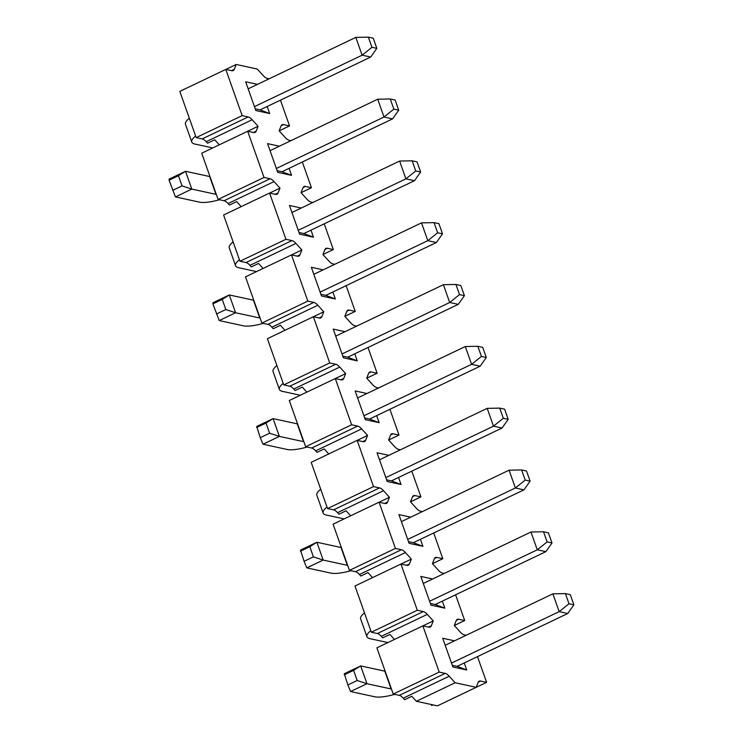 <?xml version="1.0" encoding="UTF-8"?>
<svg xmlns="http://www.w3.org/2000/svg" width="743" height="743" viewBox="0 0 743 743"><rect width="100%" height="100%" fill="white"/><g stroke="black" fill="none" stroke-linecap="round" stroke-linejoin="round"><path stroke-width="1.11" d="M568.999 603.753L573.893 604.811L570.299 594.669L565.404 593.601L568.999 603.753L559.173 611.638L567.745 613.504L573.893 604.811M565.404 593.601L552.866 593.843L559.173 611.638L451.503 663.081M567.745 613.504L457.131 666.35L452.292 665.301M391.45 689.012A9.77 2.498 -19.5 0 1 391.115 688.956L366.968 683.718L350.585 691.538L347.863 684.972L344.288 673.743L360.661 665.914L384.809 671.161A9.77 2.498 160.5 0 0 385.143 671.217M445.206 645.286L552.866 593.843M350.585 691.538L374.732 696.776A29.302 7.495 160.5 0 0 394.691 694.361M347.863 684.972L357.197 680.514L353.603 670.362L344.269 674.82M357.197 680.514L366.968 683.718L360.661 665.914L353.603 670.362M525.208 480.099L530.103 481.158L526.508 471.006L521.614 469.947L525.208 480.099L515.382 487.984L523.964 489.841L530.103 481.158M521.614 469.947L509.076 470.18L515.382 487.984L407.712 539.427M523.964 489.841L413.34 542.696L408.501 541.647M347.659 565.358A9.77 2.498 -19.5 0 1 347.325 565.302L323.177 560.064L306.794 567.884L304.073 561.318L300.497 550.089L316.871 542.26L341.018 547.498A9.77 2.498 160.5 0 0 341.362 547.554M401.415 521.623L509.076 470.18M306.794 567.884L330.951 573.122A29.302 7.495 160.5 0 0 350.9 570.708M304.073 561.318L313.407 556.851L309.812 546.709L300.478 551.167M313.407 556.851L323.177 560.064L316.871 542.26L309.812 546.709M481.418 356.436L486.312 357.504L482.718 347.352L477.823 346.294L481.418 356.436L471.591 364.33L480.173 366.188L486.312 357.504M477.823 346.294L465.294 346.526L471.591 364.33L363.921 415.764M480.173 366.188L369.55 419.033L364.711 417.984M303.868 441.704A9.77 2.498 -19.5 0 1 303.534 441.639L279.387 436.401L263.013 444.23L260.282 437.664L256.706 426.426L273.08 418.606L297.228 423.844A9.77 2.498 160.5 0 0 297.571 423.9M357.624 397.969L465.294 346.526M263.013 444.23L287.16 449.469A29.302 7.495 160.5 0 0 307.11 447.054M260.282 437.664L269.625 433.197L266.031 423.046L256.688 427.513M269.625 433.197L279.387 436.401L273.08 418.606L266.031 423.046M437.627 232.782L442.522 233.841L438.927 223.699L434.042 222.631L437.627 232.782L427.801 240.667L436.382 242.534L442.522 233.841M434.042 222.631L421.504 222.872L427.801 240.667L320.14 292.11M436.382 242.534L325.768 295.38L320.92 294.33M260.087 318.041A9.77 2.498 -19.5 0 1 259.744 317.985L235.596 312.747L219.222 320.567L212.897 303.859L212.916 302.772L229.29 294.952L253.447 300.191A9.77 2.498 160.5 0 0 253.781 300.246M313.834 274.316L421.504 222.872M219.222 320.567L243.37 325.815A29.302 7.495 160.5 0 0 263.319 323.391M216.492 314.001L225.835 309.543L222.241 299.392L212.897 303.859M225.835 309.543L235.596 312.747L229.29 294.952L222.241 299.392M393.846 109.128L398.731 110.187L395.137 100.036L390.251 98.977L393.846 109.128L384.02 117.013L392.592 118.871L398.731 110.187M390.251 98.977L377.713 99.218L384.02 117.013L276.35 168.457M392.592 118.871L281.978 171.726L277.13 170.676M216.297 194.387A9.77 2.498 -19.5 0 1 215.953 194.332L191.805 189.093L175.432 196.914L169.107 180.196L169.125 179.119L185.509 171.289L209.656 176.528A9.77 2.498 160.5 0 0 209.99 176.593M270.043 150.653L377.713 99.218M175.432 196.914L199.579 202.152A29.302 7.495 160.5 0 0 219.529 199.737M172.701 190.347L182.044 185.889L178.45 175.738L169.107 180.196M182.044 185.889L191.805 189.093L185.509 171.289L178.45 175.738M548.399 532.833L543.514 531.774L547.108 541.926L551.993 542.984L548.399 532.833M551.993 542.984L545.854 551.668L537.282 549.811L547.108 541.926M429.612 601.254L537.282 549.811L530.976 532.016L543.514 531.774M530.976 532.016L423.306 583.45M370.785 630.668A29.302 7.495 160.5 0 0 366.94 636.714A29.302 7.495 160.5 0 0 369.995 638.674L387.911 642.556M442.345 601.124L444.834 608.155L435.24 604.523L545.854 551.668M366.94 636.714L360.643 618.919A29.302 7.495 -19.5 0 1 364.488 612.864M504.608 409.179L499.723 408.121L503.317 418.272L508.203 419.331L504.608 409.179M508.203 419.331L502.064 428.014L493.491 426.157L503.317 418.272M385.821 477.6L493.491 426.157L487.185 408.353L499.723 408.121M487.185 408.353L379.515 459.796M326.994 507.005A29.302 7.495 160.5 0 0 323.149 513.06A29.302 7.495 160.5 0 0 326.205 515.02L344.12 518.902M398.554 477.47L401.044 484.501L391.45 480.87L502.064 428.014M323.149 513.06L316.852 495.265A29.302 7.495 -19.5 0 1 320.697 489.21M460.818 285.526L455.933 284.467L459.527 294.609L464.412 295.677L460.818 285.526M464.412 295.677L458.273 304.361L449.701 302.494L459.527 294.609M342.031 353.937L449.701 302.494L443.395 284.699L455.933 284.467M443.395 284.699L335.725 336.142M283.213 383.351A29.302 7.495 160.5 0 0 279.368 389.406A29.302 7.495 160.5 0 0 282.414 391.357L300.33 395.248M354.764 353.817L357.253 360.847L347.659 357.207L458.273 304.361M279.368 389.406L273.062 371.602A29.302 7.495 -19.5 0 1 276.907 365.556M417.037 161.872L412.142 160.804L415.736 170.955L420.631 172.014L417.037 161.872M420.631 172.014L414.483 180.707L405.91 178.84L415.736 170.955M298.24 230.284L405.91 178.84L399.604 161.045L412.142 160.804M399.604 161.045L291.943 212.489M239.422 259.697A29.302 7.495 160.5 0 0 235.577 265.743A29.302 7.495 160.5 0 0 238.624 267.703L256.539 271.594M310.973 230.154L313.462 237.184L303.868 233.553L414.483 180.707M235.577 265.743L229.271 247.948A29.302 7.495 -19.5 0 1 233.116 241.893M373.246 38.209L368.352 37.15L371.946 47.301L376.84 48.36L373.246 38.209M376.84 48.36L370.701 57.044L362.12 55.186L371.946 47.301M254.45 106.63L362.12 55.186L355.823 37.382L368.352 37.15M355.823 37.382L248.153 88.826M195.632 136.034A29.302 7.495 160.5 0 0 191.787 142.089A29.302 7.495 160.5 0 0 194.842 144.049L212.749 147.931M255.239 108.849L260.078 109.899L370.701 57.044M191.787 142.089L185.481 124.295A29.302 7.495 -19.5 0 1 189.326 118.239M219.287 144.811L214.736 139.795L207.557 143.232L206.183 141.718A12.854 4.746 64.5 0 0 202.198 138.904L196.18 137.594L179.815 91.38L225.788 69.415L242.153 115.629L248.171 116.939A12.854 4.746 -115.5 0 1 252.156 119.753L206.183 141.718M253.372 132.477L256.186 131.13A12.854 4.746 -115.5 0 1 255.09 132.43A12.854 4.746 -115.5 0 1 253.697 132.551L247.679 131.242L264.044 177.456L270.062 178.766A12.854 4.746 -115.5 0 1 274.046 181.58L228.082 203.545A12.854 4.746 64.5 0 0 224.089 200.731L218.08 199.421L201.715 153.207L258.081 126.291L252.156 119.753M256.186 131.13L258.081 126.291M241.178 206.638L236.636 201.632L229.448 205.059L228.082 203.545M260.078 109.899L269.681 113.53L267.192 106.5M257.487 84.368L245.664 81.795L255.833 110.531L269.681 113.53M289.083 168.327L291.572 175.357L277.733 172.357L267.554 143.631L279.387 146.195M291.572 175.357L281.978 171.726M313.462 237.184L299.624 234.184L289.454 205.458L301.277 208.021M303.868 233.553L299.03 232.503M332.873 291.99L335.362 299.011L321.515 296.011L311.345 267.285L323.177 269.848M335.362 299.011L325.768 295.38M357.253 360.847L343.415 357.838L333.236 329.112L345.068 331.675M347.659 357.207L342.82 356.157M376.664 415.643L379.153 422.674L365.305 419.665L355.135 390.939L366.968 393.502M379.153 422.674L369.55 419.033M401.044 484.501L387.205 481.501L377.026 452.766L388.858 455.338M391.45 480.87L386.611 479.82M420.445 539.297L422.934 546.328L409.096 543.328L398.926 514.593L410.749 517.165M422.934 546.328L413.34 542.696M444.834 608.155L430.986 605.155L420.817 576.429L432.649 578.992M435.24 604.523L430.392 603.474M464.236 662.951L466.725 669.982L452.886 666.982L442.707 638.256L454.54 640.819M466.725 669.982L457.131 666.35M383.518 490.724L337.554 512.689A12.854 4.746 64.5 0 0 333.561 509.865L327.552 508.565L311.187 462.35L357.151 440.385L373.525 486.6L379.534 487.91A12.854 4.746 -115.5 0 1 383.518 490.724L389.453 497.262L379.079 502.222L395.415 548.427L401.434 549.736A12.854 4.746 -115.5 0 1 405.418 552.551L411.343 559.089L409.449 563.928A12.854 4.746 -115.5 0 1 408.353 565.228A12.854 4.746 -115.5 0 1 406.96 565.349L400.941 564.039L417.306 610.254L423.324 611.563A12.854 4.746 -115.5 0 1 427.309 614.377L433.243 620.916L431.339 625.755A12.854 4.746 -115.5 0 1 430.243 627.055A12.854 4.746 -115.5 0 1 428.85 627.176L422.841 625.866L439.206 672.081L445.215 673.39A12.854 4.746 -115.5 0 1 449.209 676.214L455.134 682.752L416.349 701.281L411.789 696.256L404.61 699.683L403.235 698.169A12.854 4.746 64.5 0 0 399.251 695.355L393.233 694.046L376.868 647.831L433.243 620.916M411.343 559.089L400.969 564.048M405.418 552.551L359.445 574.515L360.819 576.029L367.999 572.593L372.549 577.608M389.453 497.262L387.549 502.101A12.854 4.746 -115.5 0 1 386.453 503.401A12.854 4.746 -115.5 0 1 385.06 503.522L379.051 502.212L333.078 524.177L349.442 570.392L395.415 548.427M337.554 512.689L338.919 514.202L346.108 510.766L350.65 515.781M339.737 367.07L293.764 389.035A12.854 4.746 64.5 0 0 289.779 386.211L283.761 384.911L267.396 338.697L313.37 316.732L329.734 362.946L335.743 364.246A12.854 4.746 -115.5 0 1 339.737 367.07L345.662 373.608L335.288 378.558L351.625 424.773L357.643 426.073A12.854 4.746 -115.5 0 1 361.627 428.897L367.553 435.435L365.658 440.274A12.854 4.746 -115.5 0 1 364.562 441.574A12.854 4.746 -115.5 0 1 363.169 441.686L357.151 440.385M367.553 435.435L357.179 440.395M361.627 428.897L315.654 450.862L317.029 452.376L324.208 448.939L328.759 453.954M345.662 373.608L343.758 378.447A12.854 4.746 -115.5 0 1 342.672 379.747A12.854 4.746 -115.5 0 1 341.278 379.859L335.26 378.558L289.287 400.523L305.652 446.738L351.625 424.773M293.764 389.035L295.129 390.549L302.317 387.112L306.859 392.128M295.946 243.416L249.973 265.372A12.854 4.746 64.5 0 0 245.989 262.558L239.97 261.248L223.606 215.033L269.579 193.069L285.944 239.283L291.953 240.593A12.854 4.746 -115.5 0 1 295.946 243.416L301.872 249.954L291.497 254.905L307.834 301.119L313.852 302.42A12.854 4.746 -115.5 0 1 317.837 305.243L323.772 311.781L321.868 316.62A12.854 4.746 -115.5 0 1 320.772 317.92A12.854 4.746 -115.5 0 1 319.379 318.032L313.37 316.732M323.772 311.781L313.397 316.732M317.837 305.243L271.864 327.208L273.238 328.712L280.417 325.285L284.968 330.301M301.872 249.954L299.977 254.793A12.854 4.746 -115.5 0 1 298.881 256.094A12.854 4.746 -115.5 0 1 297.488 256.205L291.47 254.905L245.496 276.86L261.87 323.075L307.834 301.119M249.973 265.372L251.348 266.886L258.527 263.459L263.068 268.464M274.046 181.58L279.981 188.118L278.077 192.957A12.854 4.746 -115.5 0 1 276.981 194.257A12.854 4.746 -115.5 0 1 275.588 194.378L269.579 193.069M279.981 188.118L269.607 193.078M218.08 199.421L264.044 177.456M312.896 202.468L310.955 202.05A12.854 4.746 -115.5 0 1 306.97 199.226L301.045 192.688L302.94 187.849A12.854 4.746 -115.5 0 1 304.036 186.549A12.854 4.746 -115.5 0 1 305.429 186.437L311.447 187.738L302.327 162.002M334.796 264.304L332.855 263.876A12.854 4.746 -115.5 0 1 328.87 261.062L322.936 254.524L324.84 249.685A12.854 4.746 -115.5 0 1 325.936 248.385A12.854 4.746 -115.5 0 1 327.329 248.264L333.338 249.574L324.227 223.829M356.686 326.131L354.745 325.703A12.854 4.746 -115.5 0 1 350.761 322.889L344.836 316.351L346.73 311.512A12.854 4.746 -115.5 0 1 347.826 310.212A12.854 4.746 -115.5 0 1 349.219 310.091L355.238 311.401L346.117 285.656M378.586 387.957L376.645 387.53A12.854 4.746 -115.5 0 1 372.661 384.716L366.726 378.178L368.63 373.339A12.854 4.746 -115.5 0 1 369.717 372.039A12.854 4.746 -115.5 0 1 371.11 371.918L377.128 373.227L368.017 347.483M400.477 449.784L398.536 449.366A12.854 4.746 -115.5 0 1 394.552 446.543L388.626 440.005L390.521 435.166A12.854 4.746 -115.5 0 1 391.617 433.866A12.854 4.746 -115.5 0 1 393.01 433.754L399.019 435.054L389.908 409.309M422.368 511.611L420.436 511.193A12.854 4.746 -115.5 0 1 416.442 508.37L410.517 501.831L412.421 496.993A12.854 4.746 -115.5 0 1 413.507 495.692A12.854 4.746 -115.5 0 1 414.9 495.581L420.919 496.881L411.798 471.146M444.268 573.438L442.326 573.02A12.854 4.746 -115.5 0 1 438.342 570.197L432.407 563.658L434.311 558.82A12.854 4.746 -115.5 0 1 435.407 557.519A12.854 4.746 -115.5 0 1 436.8 557.408L442.809 558.708L433.698 532.972M440.599 704.327L486.6 682.371L477.489 656.626M431.321 704.531L431.692 705.562L433.058 704.903M393.233 694.046L439.206 672.081M466.158 635.265L464.217 634.847A12.854 4.746 -115.5 0 1 460.233 632.024L454.307 625.485L456.202 620.646A12.854 4.746 -115.5 0 1 457.298 619.346A12.854 4.746 -115.5 0 1 458.691 619.235L464.709 620.535L455.589 594.799M454.317 625.504L464.709 620.535M427.309 614.377L381.335 636.342L382.71 637.856L389.899 634.429L394.44 639.435M381.335 636.342A12.854 4.746 64.5 0 0 377.351 633.528L371.342 632.219L354.978 586.004L400.941 564.039M371.342 632.219L417.306 610.254M432.426 563.677L442.809 558.708M359.445 574.515A12.854 4.746 64.5 0 0 355.46 571.701L349.442 570.392M410.526 501.85L420.919 496.881M327.552 508.565L373.525 486.6M388.635 440.014L399.019 435.054M315.654 450.862A12.854 4.746 64.5 0 0 311.67 448.038L305.652 446.738M366.736 378.187L377.128 373.227M283.761 384.911L329.734 362.946M344.845 316.36L355.238 311.401M271.864 327.208A12.854 4.746 64.5 0 0 267.879 324.385L261.87 323.075M322.954 254.533L333.338 249.574M239.97 261.248L285.944 239.283M301.054 192.706L311.447 187.738M291.005 140.641L289.064 140.223A12.854 4.746 -115.5 0 1 285.08 137.399L279.145 130.861L281.049 126.022A12.854 4.746 -115.5 0 1 282.145 124.722A12.854 4.746 -115.5 0 1 283.538 124.61L289.547 125.911L280.436 100.175M279.164 130.879L289.547 125.911M269.105 78.814L267.174 78.396A12.854 4.746 -115.5 0 1 263.18 75.572L257.254 69.034L236.19 64.465L234.286 69.303A12.854 4.746 -115.5 0 1 233.2 70.604A12.854 4.746 -115.5 0 1 231.807 70.724L225.788 69.415M225.816 69.424L236.19 64.465M196.18 137.594L242.153 115.629M416.349 701.281L437.413 705.85L476.198 687.321L478.102 682.483A12.854 4.746 -115.5 0 1 479.198 681.182A12.854 4.746 -115.5 0 1 480.591 681.062L486.6 682.371M476.198 687.321L455.134 682.752M391.115 688.956L384.809 671.161M347.325 565.302L341.018 547.498M303.534 441.639L297.228 423.844M259.744 317.985L253.447 300.191M215.953 194.332L209.656 176.528M406.635 565.274L409.449 563.928M384.735 503.448L387.549 502.101M362.844 441.621L365.658 440.274M340.944 379.794L343.758 378.447M319.053 317.967L321.868 316.62M297.163 256.131L299.977 254.793M275.263 194.304L278.077 192.957M224.089 200.731L270.062 178.766M428.525 627.101L431.339 625.755M399.251 695.355L445.215 673.39M456.332 620.359L458.691 619.235M377.351 633.528L423.324 611.563M434.441 558.532L436.8 557.408M355.46 571.701L401.434 549.736M412.541 496.705L414.9 495.581M333.561 509.865L379.534 487.91M390.651 434.878L393.01 433.754M311.67 448.038L357.643 426.073M368.76 373.051L371.11 371.918M289.779 386.211L335.743 364.246M346.86 311.224L349.219 310.091M267.879 324.385L313.852 302.42M324.97 249.388L327.329 248.264M245.989 262.558L291.953 240.593M303.07 187.561L305.429 186.437M281.179 125.734L283.538 124.61M231.472 70.65L234.286 69.303M202.198 138.904L248.171 116.939M449.209 676.214L403.235 698.169M478.232 682.185L480.591 681.062"/></g></svg>

